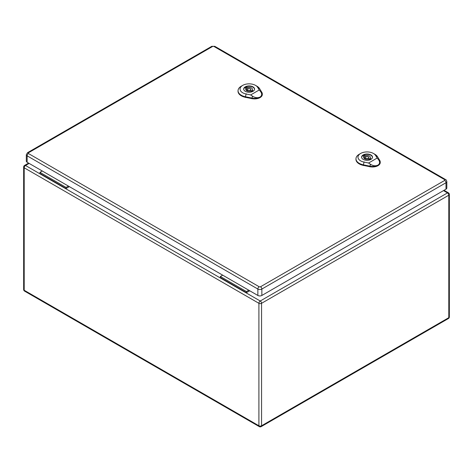 <?xml version="1.0" encoding="UTF-8"?>
<svg xmlns="http://www.w3.org/2000/svg" width="473" height="473" viewBox="0 0 473 473"><rect width="100%" height="100%" fill="white"/><g stroke="black" fill="none" stroke-linecap="round" stroke-linejoin="round"><path stroke-width="0.71" d="M249.75 290.783L246.468 292.675L220.359 277.598L220.359 276.504L222.688 275.156M69.348 186.628L66.072 188.52L66.072 187.426L68.402 186.084M66.072 187.426L39.963 172.349L39.963 173.449L66.072 188.52M39.963 172.349L42.292 171.007M246.468 292.675L246.468 291.575L220.359 276.504M246.468 291.575L248.798 290.233M28.475 152.779A1.88 1.088 60 0 0 27.535 152.684L26.317 154.701L26.317 161.11A2.82 1.626 0 0 0 27.144 162.263L257.862 295.465A2.82 1.626 0 0 0 261.853 295.465L445.998 189.153A2.82 1.626 0 0 0 446.825 188L446.825 181.585C446.453 180.195 446.045 179.521 445.607 179.574A1.88 1.088 -60 0 0 444.667 179.669A0.94 0.544 180 0 1 444.667 180.432L260.522 286.75A0.94 0.544 180 0 1 259.192 286.75L28.475 153.548A0.94 0.544 180 0 1 28.475 152.779L212.619 46.46A0.94 0.544 180 0 1 213.95 46.46L444.667 179.669M364.37 155.067L365.499 155.718A3.358 1.939 180 0 1 370.406 157.438A3.358 1.939 180 0 1 370.028 158.337L371.157 158.987A4.901 2.832 180 0 1 369.732 159.809L368.603 159.159A3.358 1.939 180 0 1 363.696 157.438A3.358 1.939 180 0 1 364.074 156.545L362.945 155.889A4.901 2.832 180 0 1 364.37 155.067L364.37 158.083L365.375 158.662M365.499 157.071L365.499 155.718M370.028 159.685L370.028 158.337M368.727 158.774A3.358 1.939 180 0 1 370.028 159.555M364.074 158.337L364.074 156.545M372.375 157.852A5.369 3.098 0 0 0 372.422 157.438A5.369 3.098 0 0 0 367.048 154.34A5.369 3.098 0 0 0 361.679 157.438A5.369 3.098 0 0 0 361.727 157.852M364.074 158.207A4.901 2.832 180 0 1 364.37 158.083M368.585 163.014L364.039 162.091A9.058 5.227 180 0 1 360.633 153.459L359.208 154.281A11.068 6.391 0 0 0 355.974 158.644A11.068 6.391 0 0 0 363.37 164.829L369.951 166.165A7.722 4.458 0 0 0 377.968 165.112C375.645 166.206 373.126 165.928 370.412 164.267L368.585 163.014L377.182 158.053L378.477 159.608C380.126 161.884 379.961 163.717 377.968 165.112A7.722 4.458 0 0 0 380.227 161.849A7.722 4.458 0 0 0 379.795 160.483L377.484 156.681A11.068 6.391 0 0 0 374.864 154.281L373.439 153.459A9.058 5.227 180 0 1 375.58 155.422L377.182 158.053M363.193 159.389A5.457 3.151 180 0 1 361.597 157.166A5.457 3.151 180 0 1 367.048 154.015A5.457 3.151 180 0 1 372.505 157.166A5.457 3.151 180 0 1 369.141 160.075A5.457 3.151 180 0 1 363.193 159.389M355.974 158.644L355.95 159.194A11.092 6.403 0 0 0 363.359 165.39L369.945 166.727A7.745 4.47 0 0 0 380.251 162.399L380.227 161.849M360.633 153.459A9.058 5.227 180 0 1 373.439 153.459M364.63 158.236A5.369 3.098 0 0 0 364.133 158.396M365.865 158.124A1.679 0.97 0 0 0 367.692 158.331A1.679 0.97 0 0 0 368.727 157.438A1.679 0.97 0 0 0 367.048 156.468A1.679 0.97 0 0 0 365.375 157.438A1.679 0.97 0 0 0 365.865 158.124M246.451 86.985L247.574 87.635A3.358 1.939 180 0 1 252.487 89.356A3.358 1.939 180 0 1 252.103 90.254L253.232 90.905A4.901 2.832 180 0 1 251.807 91.727L250.678 91.076A3.358 1.939 180 0 1 245.771 89.356A3.358 1.939 180 0 1 246.149 88.463L245.026 87.807A4.901 2.832 180 0 1 246.451 86.985L246.451 90L247.45 90.579M247.574 88.989L247.574 87.635M252.103 91.602L252.103 90.254M250.808 90.692A3.358 1.939 180 0 1 252.103 91.472M246.149 90.254L246.149 88.463M254.45 89.769A5.369 3.098 0 0 0 254.498 89.356A5.369 3.098 0 0 0 249.129 86.257A5.369 3.098 0 0 0 243.755 89.356A5.369 3.098 0 0 0 243.808 89.769M246.149 90.124A4.901 2.832 180 0 1 246.451 90M250.666 94.931L246.114 94.009A9.058 5.227 180 0 1 242.714 85.377L241.289 86.198A11.068 6.391 0 0 0 238.049 90.562A11.068 6.391 0 0 0 245.446 96.746L252.026 98.082A7.722 4.458 0 0 0 260.049 97.03C257.726 98.124 255.207 97.846 252.493 96.185L250.666 94.931L259.257 89.971L260.552 91.526C262.208 93.802 262.036 95.635 260.049 97.03A7.722 4.458 0 0 0 262.308 93.766A7.722 4.458 0 0 0 261.871 92.401L259.559 88.599A11.068 6.391 0 0 0 256.94 86.198L255.521 85.377A9.058 5.227 180 0 1 257.661 87.339L259.257 89.971M245.268 91.307A5.457 3.151 180 0 1 243.672 89.084A5.457 3.151 180 0 1 249.129 85.932A5.457 3.151 180 0 1 254.58 89.084A5.457 3.151 180 0 1 251.216 91.993A5.457 3.151 180 0 1 245.268 91.307M238.049 90.562L238.025 91.112A11.092 6.403 0 0 0 245.44 97.308L252.02 98.644A7.745 4.47 0 0 0 262.332 94.316L262.308 93.766M242.714 85.377A9.058 5.227 180 0 1 255.521 85.377M246.705 90.154A5.369 3.098 0 0 0 246.208 90.313M247.941 90.041A1.679 0.97 0 0 0 249.768 90.254A1.679 0.97 0 0 0 250.808 89.356A1.679 0.97 0 0 0 249.129 88.386A1.679 0.97 0 0 0 247.45 89.356A1.679 0.97 0 0 0 247.941 90.041M29.143 163.416L25.53 165.497L260.239 301.005L447.47 192.907L443.479 190.601M261.563 303.305L261.563 425.771L448.8 317.673L448.8 195.207L261.563 303.305A1.88 1.088 60 0 0 260.239 301.005A1.88 1.088 -60 0 0 258.908 303.305L24.2 167.803L24.2 290.262L258.908 425.771L258.908 303.305A1.88 1.088 0 0 0 261.563 303.305M24.2 167.803A1.88 1.088 -60 0 1 25.53 165.497A1.88 1.088 60 0 0 24.59 165.408A1.88 1.88 0 0 0 23.65 167.034A1.88 1.088 0 0 0 24.2 167.803M24.2 290.262A1.88 1.088 180 0 1 23.65 289.494A1.88 1.88 0 0 0 24.59 291.126A1.88 1.088 -60 0 1 24.2 290.262M259.299 426.628A1.88 1.88 0 0 0 261.179 426.628A1.88 1.088 60 0 0 261.563 425.771A1.88 1.088 180 0 1 258.908 425.771A1.88 1.088 120 0 0 259.299 426.628L24.59 291.126M448.41 192.813A1.88 1.088 -60 0 0 447.47 192.907A1.88 1.088 60 0 1 448.8 195.207A1.88 1.088 0 0 0 449.35 194.444A1.88 1.88 0 0 0 448.41 192.813L444.029 190.288M449.35 194.444L449.35 316.904A1.88 1.088 180 0 1 448.8 317.673A1.88 1.088 60 0 1 448.41 318.53L261.179 426.628M26.317 154.701A2.82 1.626 0 0 0 27.144 155.848L257.862 289.05L257.862 295.465M28.475 153.548A1.88 1.088 -60 0 0 27.144 155.848L27.144 162.263M259.192 286.75A1.88 1.088 -60 0 0 257.862 289.05A2.82 1.626 0 0 0 261.853 289.05L261.853 295.465M260.522 286.75A1.88 1.088 60 0 1 261.853 289.05L445.998 182.738L445.998 189.153M444.667 180.432A1.88 1.088 60 0 1 445.998 182.738A2.82 1.626 0 0 0 446.825 181.585M27.535 152.684L211.679 46.372A1.88 1.088 60 0 1 212.619 46.46M213.95 46.46A1.88 1.088 -60 0 1 214.89 46.372L211.679 46.372M375.414 155.315L377.649 156.794M364.092 161.849L363.311 165.077M363.359 165.55L363.37 164.787M369.951 166.124L369.939 166.88M369.921 166.283L370.442 164.149M378.394 159.555L379.878 160.536M257.495 87.233L259.73 88.711M246.173 93.766L245.386 96.995M245.434 97.468L245.446 96.705M252.026 98.041L252.02 98.798M251.997 98.201L252.517 96.066M260.469 91.472L261.953 92.454M28.587 163.096L24.59 165.408M23.65 167.034L23.65 289.494M448.41 318.53A1.88 1.88 0 0 0 449.35 316.904M214.89 46.372L445.607 179.574M368.727 159.23L368.727 157.438M365.375 159.117L365.375 157.438M250.808 91.147L250.808 89.356M247.45 91.035L247.45 89.356"/></g></svg>
